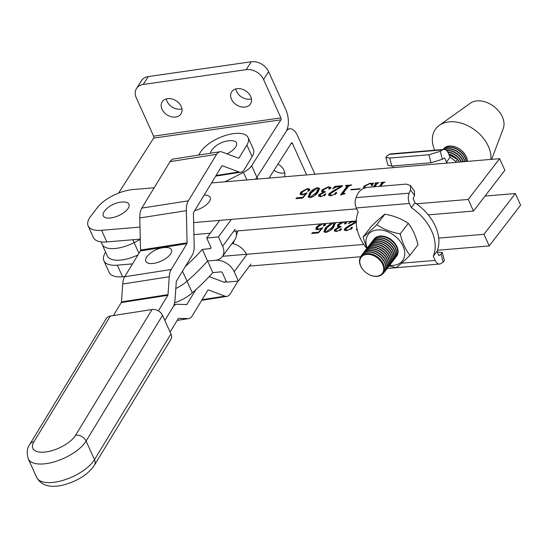 <?xml version="1.0" encoding="UTF-8"?>
<svg xmlns="http://www.w3.org/2000/svg" width="548" height="548" viewBox="0 0 548 548"><rect width="100%" height="100%" fill="white"/><g stroke="black" fill="none" stroke-linecap="round" stroke-linejoin="round"><path stroke-width="0.82" d="M175.75 117.032A11.179 8.384 32.5 0 1 164.078 112.367A11.179 8.384 32.5 0 1 162.181 101.846A11.179 8.384 32.5 0 1 167.469 98.681A11.179 8.384 32.5 0 1 179.141 103.339A11.179 8.384 32.5 0 1 181.039 113.861A11.179 8.384 32.5 0 1 175.75 117.032M181.95 108.894A11.179 8.384 32.5 0 1 180.785 109.134A11.179 8.384 32.5 0 1 166.304 98.921M245.216 107.045A11.179 8.384 32.5 0 1 233.544 102.38A11.179 8.384 32.5 0 1 231.646 91.859A11.179 8.384 32.5 0 1 236.935 88.687A11.179 8.384 32.5 0 1 248.607 93.352A11.179 8.384 32.5 0 1 250.505 103.873A11.179 8.384 32.5 0 1 245.216 107.045M251.416 98.907A11.179 8.384 32.5 0 1 250.251 99.147A11.179 8.384 32.5 0 1 235.77 88.934M132.822 239.743L134.116 242.62L140.302 239.455L134.116 242.62A26.893 11.693 155.7 0 1 117.053 248.258A26.893 11.693 155.7 0 1 102.099 244.326L100.99 241.86M280.912 119.82L251.655 165.722L256.902 177.34L286.152 131.438A15.57 7.761 81.8 0 0 285.919 109.977L268.609 71.644L263.581 79.535L280.891 117.875L153.618 136.171A1.418 0.706 -98.2 0 1 153.639 138.123L280.912 119.82A1.418 0.706 81.8 0 0 280.891 117.875M257.67 179.045L256.902 177.34A14.152 6.151 155.7 0 1 255.382 179.237A14.152 6.151 155.7 0 0 256.902 177.34L286.152 131.438A15.57 7.761 81.8 0 1 289.707 128.807A15.57 7.761 81.8 0 1 297.461 135.534L314.764 173.867L314.518 174.257M118.601 193.095L153.639 138.123M251.655 165.722A14.152 6.151 155.7 0 1 243.463 172.394L225.098 181.785M153.618 136.171L136.308 97.839A14.152 10.618 32.5 0 1 136.514 88.488L141.548 80.59A14.152 10.618 32.5 0 1 148.241 76.583L251.224 61.773A14.152 10.618 32.5 0 1 268.609 71.644M136.514 88.488A14.152 10.618 32.5 0 1 143.206 84.474L246.189 69.665A14.152 10.618 32.5 0 1 263.581 79.535M274.041 170.291A11.179 8.384 -147.5 0 0 283.611 173.031A11.179 8.384 -147.5 0 0 284.775 172.784M137.945 254.936A26.893 11.693 155.7 0 1 122.293 259.875A26.893 11.693 155.7 0 1 107.346 255.943L102.099 244.326A26.893 11.693 155.7 0 0 117.053 248.258A26.893 11.693 155.7 0 0 134.116 242.62L138.939 253.299M269.075 178.086L291.399 143.055A1.418 0.706 81.8 0 1 291.721 142.816A1.418 0.706 81.8 0 1 292.427 143.425L306.647 174.922M314.922 174.223A14.152 10.618 -147.5 0 0 314.764 173.867M284.364 176.799A11.179 8.384 -147.5 0 0 277.98 164.112M113.395 315.552L121.293 302.565A1.418 0.685 81.1 0 0 121.471 301.9L122.711 284.022A15.57 7.514 -98.9 0 1 124.677 276.754L140.37 250.95A1.418 0.685 81.1 0 0 140.555 250.052L139.781 217.953A15.57 7.514 -98.9 0 1 141.809 208.096L170.072 161.612A15.57 7.514 -98.9 0 1 173.442 159.009L219.981 151.748A15.57 7.514 -98.9 0 1 222.015 151.981L238.538 158.18A1.418 0.685 81.1 0 0 238.723 158.201A1.418 0.685 81.1 0 0 239.031 157.968L246.888 145.049A26.893 11.693 -24.3 0 0 248.128 137.61A26.893 11.693 -24.3 0 0 225.838 135.356A26.893 11.693 -24.3 0 0 200.349 152.31L198.671 155.07M158.365 310.874L167.832 295.304A1.418 0.685 81.1 0 0 168.01 294.639L169.243 276.761A15.57 7.514 -98.9 0 1 171.216 269.493L186.909 243.689A1.418 0.685 81.1 0 0 187.094 242.791L186.32 210.692A15.57 7.514 -98.9 0 1 188.348 200.835L216.611 154.351A15.57 7.514 -98.9 0 1 219.981 151.748M174.1 304.681L176.442 304.311A15.57 7.514 -98.9 0 0 173.079 306.921L164.845 320.457L173.079 306.921A15.57 7.514 81.1 0 0 175.045 299.653L176.285 281.768A1.418 0.685 -98.9 0 1 176.463 281.11L192.149 255.306A15.57 7.514 81.1 0 0 194.177 245.449L193.403 213.35A1.418 0.685 -98.9 0 1 193.588 212.453L221.858 165.969A1.418 0.685 -98.9 0 1 222.166 165.729A1.418 0.685 -98.9 0 1 222.351 165.749L238.873 171.949A15.57 7.514 81.1 0 0 240.908 172.188A15.57 7.514 81.1 0 0 244.278 169.579L252.128 156.666A26.893 11.693 -24.3 0 0 253.368 149.227L248.128 137.61M170.086 332.074L178.319 318.532A1.418 0.685 -98.9 0 1 178.627 318.299A1.418 0.685 -98.9 0 1 178.689 318.292L188.135 318.607A15.57 7.514 81.1 0 0 188.827 318.566A15.57 7.514 81.1 0 0 192.197 315.956L207.884 290.152A1.418 0.685 -98.9 0 1 208.192 289.919A1.418 0.685 -98.9 0 1 208.377 289.94L224.899 296.139A15.57 7.514 81.1 0 0 226.934 296.372A15.57 7.514 81.1 0 0 230.304 293.769L238.024 281.069M176.442 304.311A15.57 7.514 -98.9 0 1 177.134 304.27L186.58 304.585A1.418 0.685 81.1 0 0 186.642 304.578A1.418 0.685 81.1 0 0 186.95 304.346L195.889 289.639M209.199 276.603L224.57 282.371A1.418 0.685 81.1 0 0 224.755 282.391A1.418 0.685 81.1 0 0 225.064 282.151L225.954 280.679M437.414 250.272L489.213 245.908L520.6 205.137L515.353 193.519L485.014 196.074M105.654 252.203A28.304 12.309 -24.3 0 0 103.88 260.759L109.127 272.377A28.304 12.309 -24.3 0 0 122.567 276.781L124.773 276.596M249.422 266.102L360.817 256.724M334.794 222.741L335.26 223.248L333.732 227.153C332.102 229.639 329.444 231.4 325.752 232.427L323.916 231.749L325.423 227.852L331.43 223.022M356.262 222.207L346.363 228.365L345.822 229.838L347.398 230.229L350.754 228.763L350.946 227.817L352.124 227.201L352.474 227.947L346.774 230.66L344.295 230.098L344.726 228.612L348.651 225.797L356.769 221.433M350.754 228.763L350.946 227.817L350.98 229.263M351.069 229.461L351.261 228.516L351.069 229.461L351.261 228.516L352.439 227.9L352.124 227.201L352.474 227.947M350.754 222.18L356.269 221.447L351.967 221.837L348.377 223.639L350.508 221.413M438.729 238.106L483.966 234.297L515.353 193.519M103.88 260.759A28.304 12.309 -24.3 0 0 117.32 265.164L132.5 263.889M222.556 256.306L363.79 244.415M357.132 229.482L356.248 229.859L357.001 228.879M346.035 221.789L346.61 222.283L346.405 223.152L344.85 224.064L344.528 223.468L345.493 222.611L344.11 222.002L339.26 224.673L338.753 226.201L341.199 226.625L336.225 229.317L335.801 230.729L337.219 231.085L339.733 230.098L340.048 229.29L341.212 228.626L341.466 229.331L336.465 231.523L334.28 230.866L334.547 229.619L338.904 227.084L337.39 226.297L337.801 224.694L341.651 222.159M344.85 224.064L344.528 223.468L344.802 224.064M344.843 224.166L345.809 223.303L345.569 222.303L346.651 222.659M339.733 230.098L340.048 229.29L339.924 230.516M341.507 229.276L341.212 228.626L341.466 229.331M324.957 223.563L325.608 224.111L325.334 225.146L323.683 226.098L323.416 225.523L324.663 224.502L322.93 223.783L318.073 226.824L317.306 228.79L318.504 229.16L322.813 227.715L318.45 232.914L311.682 233.489L312.545 232.66L318.546 232.16L321.758 228.331L317.689 229.728L315.764 229.105L316.456 227.05L320.669 223.927M323.683 226.098L323.416 225.523L323.676 226.098M324.663 224.502L324.978 225.201L324.663 224.502M483.966 234.297L489.213 245.908M345.822 229.838L346.247 230.687M351.261 228.516L350.946 227.817M344.534 230.393L345.041 229.311L344.726 228.612M345.041 229.311L347.405 227.338M348.871 226.283L348.651 225.797M351.035 221.892L350.809 221.392M337.637 226.591L338.116 225.392L337.801 224.694M338.116 225.392L340.109 223.735M345.809 223.303L345.569 222.303M338.753 226.201L339.527 227.242M335.801 230.729L336.191 231.544M340.048 230.79L340.048 229.29M340.363 229.989L341.527 229.317M334.506 231.181L334.547 229.619M334.862 230.318L336.76 228.721M324.121 232.051L325.738 228.55L325.423 227.852M325.738 228.55L329.403 225.016M333.917 223.214L335.362 223.632M329.958 230.729L332.506 227.982L334.287 224.002L333.972 223.31L333.061 222.926L326.964 227.721L325.08 231.681L326.06 232.023L332.191 227.283L333.972 223.31M325.08 231.681L325.43 232.441M326.218 232.366L326.06 232.023M332.506 227.982L332.191 227.283M321.95 228.749L321.758 228.331M315.997 229.413L316.771 227.749L316.456 227.05M316.771 227.749L319.443 225.365M324.786 224.125L325.656 224.481M323.731 226.221L324.978 225.201M317.306 228.79L317.819 229.715M318.703 229.585L318.504 229.16M322.375 228.235L322.142 227.715M312.833 233.386L312.545 232.66M312.86 233.359L318.47 232.886M318.737 232.578L318.546 232.16M236.373 235.517A181.162 78.761 -24.3 0 0 237.722 231.379A26.893 11.693 -24.3 0 0 237.846 230.9M174.593 302.886A26.893 11.693 -24.3 0 0 192.286 292.838A181.162 78.761 -24.3 0 0 212.816 272.637L220.748 271.856A1.418 1.007 -143.5 0 1 222.447 272.897L226.639 282.193L238.38 281.035L234.188 271.74A15.57 11.07 -143.5 0 0 215.501 260.238A15.57 11.07 -143.5 0 0 222.248 256.711A15.57 11.07 -143.5 0 0 222.646 246.182L218.447 236.894L206.712 238.051L210.905 247.34A1.418 1.007 -143.5 0 1 210.87 248.299A1.418 1.007 -143.5 0 1 210.254 248.621L202.328 249.402A181.162 78.761 -24.3 0 1 185.402 266.403M212.816 272.637L207.569 261.019L215.501 260.238L207.569 261.019L202.328 249.402M232.907 243.627A181.162 78.761 -24.3 0 0 234.551 240.072M192.286 292.838L187.046 281.22A26.893 11.693 -24.3 0 1 175.812 288.529A26.893 11.693 -24.3 0 0 187.046 281.22A181.162 78.761 -24.3 0 0 207.569 261.019A181.162 78.761 -24.3 0 1 187.046 281.22L182.505 271.171M232.051 243.456A15.57 11.07 36.5 0 1 246.497 254.293M250.922 264.067L238.38 281.035M235.88 231.064A15.57 11.07 36.5 0 1 234.791 239.75L222.248 256.711M230.989 219.926L218.447 236.894M219.255 221.084L206.712 238.051M428.241 214.871L473.479 211.062L504.866 170.291L499.618 158.673L211.542 182.929M154.173 187.759L132.972 189.546A28.304 12.309 -24.3 0 0 97.414 207.548L90.742 216.22A28.304 12.309 -24.3 0 0 88.146 225.913L93.393 237.531A28.304 12.309 -24.3 0 0 106.833 241.935L140.288 239.113M193.917 234.599L210.281 233.222M233.688 231.249L356.282 220.926M310.017 197.575L308.182 196.903L309.682 193.006C311.285 190.512 313.936 188.738 317.635 187.676L319.525 188.396L317.998 192.307C316.367 194.793 313.709 196.554 310.017 197.575M342.082 186.395L330.629 193.513L330.088 194.992L331.656 195.383L335.02 193.91L335.212 192.971L336.39 192.355L336.739 193.101L331.033 195.807L328.56 195.246L328.992 193.766L332.917 190.951L341.027 186.587L336.232 186.991L332.643 188.793L334.986 186.341L342.616 185.704L342.082 186.395M335.02 193.91L335.212 192.971L335.246 194.417M335.335 194.609L335.527 193.67L335.335 194.609L335.527 193.67L336.705 193.054L336.39 192.355L336.739 193.101M350.782 189.889L351.09 189.492L360.18 188.724L359.872 189.129L350.782 189.889M373.359 186.868L375.805 183.696L374.99 183.347L375.298 182.95L378.969 182.642L377.168 183.573L374.716 186.758M374.27 186.793L376.12 184.395L375.401 183.313M379.36 186.368L381.805 183.183L380.983 182.847L381.292 182.443L384.963 182.135L383.155 183.08L380.709 186.251M380.264 186.293L382.12 183.881L381.394 182.813M416.432 203.808L468.232 199.445L499.618 158.673M88.146 225.913A28.304 12.309 -24.3 0 0 101.586 230.318L140 227.084M193.629 222.57L356.714 208.836M363.879 188.265L363.468 187.8L363.92 186.217L369.907 183.279L372.195 183.464L373.565 182.97L372.065 185.738L371.489 185.895L371.654 184.313L369.537 183.683L365.078 186.121L364.9 186.984L365.66 187.649M344.158 193.828L340.514 195.013L347.22 185.991L347.35 187.238L346.199 185.772L345.398 185.841L345.706 185.443L351.706 184.936L348.398 186.409L343.274 193.06L343.726 193.485L345.213 193.362L344.158 193.828M343.274 193.06L343.891 193.855M329.108 189.313L330.074 188.457L329.759 187.759L328.375 187.149L323.526 189.827L323.019 191.355L325.464 191.773L320.491 194.471L320.066 195.876L321.484 196.239L323.998 195.246L324.313 194.444L325.478 193.773L325.724 194.478L320.731 196.677L318.546 196.013L318.813 194.773L323.169 192.232L321.655 191.451L322.066 189.841L328.485 186.765L330.876 187.43L330.663 188.3L329.115 189.218L328.793 188.622L329.834 187.457L330.917 187.813M329.115 189.218L328.793 188.622L329.06 189.218M323.998 195.246L324.313 194.444L324.19 195.67M325.772 194.424L325.478 193.773L325.724 194.478M307.997 191.375L309.243 190.348L308.928 189.649L307.195 188.937L302.338 191.978L301.571 193.944L302.77 194.307L307.079 192.862L302.715 198.068L295.947 198.636L296.811 197.814L302.811 197.307L306.024 193.478L301.955 194.876L300.03 194.259L300.722 192.204L307.442 188.539L309.873 189.259L309.599 190.3L307.949 191.245L307.681 190.677L309.038 189.252L309.921 189.635M307.949 191.245L307.681 190.677L307.942 191.245M468.232 199.445L473.479 211.062M376.12 184.395L375.716 184.012L376.12 184.395M375.462 183.313L375.298 182.95M375.983 183.614L377.216 183.512M382.12 183.881L381.709 183.505L382.12 183.881M381.456 182.806L381.292 182.443M381.977 183.107L383.21 183.005M363.708 188.128L364.235 186.909L363.92 186.217M364.235 186.909L365.235 185.923M370.078 183.662L369.907 183.279M371.4 184.012L372.51 184.155L372.195 183.464M372.51 184.155L372.983 184.039M372.037 185.745L371.654 184.313M351.254 189.855L351.09 189.492M341.822 194.41L347.35 187.238M345.87 185.799L345.706 185.443M347.24 186.032L348.973 185.888M343.589 193.759L344.041 194.184M330.088 194.992L330.513 195.841M335.527 193.67L335.212 192.971M328.8 195.54L329.307 194.458L328.992 193.766M329.307 194.458L331.67 192.492M333.136 191.43L332.917 190.951M341.199 186.957L341.027 186.587M335.02 187.334L334.986 186.341M335.301 187.039L341.952 186.478M321.895 191.745L322.382 190.54L322.066 189.841M322.382 190.54L324.375 188.882M328.656 187.135L328.485 186.765M330.074 188.457L329.834 187.457M323.019 191.355L323.793 192.396M320.066 195.876L320.457 196.691M324.313 195.944L324.313 194.444M324.628 195.143L325.793 194.471M318.772 196.328L318.813 194.773M319.128 195.472L321.025 193.876M308.387 197.198L309.997 193.704L309.682 193.006M309.997 193.704L313.661 190.163M317.833 188.115L317.635 187.676M318.183 188.361L319.628 188.786M314.216 195.876L316.765 193.129L318.552 189.156L318.237 188.457L317.326 188.08L311.23 192.875L309.346 196.828L310.326 197.177L316.456 192.437L318.237 188.457M309.346 196.828L309.695 197.595M310.476 197.52L310.326 197.177M316.765 193.129L316.456 192.437M306.216 193.896L306.024 193.478M300.263 194.561L301.03 192.896L300.722 192.204M301.03 192.896L303.708 190.519M307.606 188.909L307.442 188.539M309.243 190.348L309.038 189.252M301.571 193.944L302.085 194.869M302.962 194.739L302.77 194.307M306.64 193.389L306.407 192.869M297.098 198.54L296.811 197.814M297.126 198.513L302.736 198.04M302.996 197.725L302.811 197.307M111.114 217.885A14.084 6.124 155.7 0 1 105.483 209.939A25.475 25.475 0 0 1 123.088 201.993A14.084 6.124 155.7 0 1 127.739 208.959A14.084 6.124 155.7 0 1 111.114 217.885M204.103 195.163A25.475 25.475 0 0 1 204.308 195.156A14.084 6.124 155.7 0 1 209.48 201.363A14.084 6.124 155.7 0 1 194.739 210.569M153.646 263.376A14.084 6.124 155.7 0 1 148.015 255.436A25.475 25.475 0 0 1 165.619 247.491A14.084 6.124 155.7 0 1 170.264 254.457A14.084 6.124 155.7 0 1 153.646 263.376M210.535 153.221A14.084 6.124 155.7 0 1 212.98 148.59A25.475 25.475 0 0 1 230.585 140.644A14.084 6.124 155.7 0 1 236.551 145.104A14.084 6.124 155.7 0 1 227.002 153.851M33.969 441.722A8.494 6.453 31.3 0 0 29.859 444.277L106.291 318.58A8.494 6.453 31.3 0 1 110.401 316.018L33.969 441.722A24.057 10.46 -24.3 0 0 46.669 451.833A24.057 10.46 -24.3 0 0 75.61 435.228L152.043 309.524A8.494 6.453 31.3 0 1 162.537 315.347L170.928 333.938A8.494 6.453 31.3 0 1 170.839 339.493L94.407 465.197A8.494 6.453 -148.7 0 0 94.496 459.635L170.928 333.938M152.043 309.524L110.401 316.018M401.485 263.225L435.153 260.389L433.263 256.204A43.874 30.647 -142.4 0 0 411.343 207.658L409.452 203.472L356.31 207.945L358.2 212.138A43.874 30.647 -142.4 0 0 359.762 237.195A43.874 30.647 -142.4 0 0 366.824 248.518M433.263 256.204L436.968 251.388A43.874 30.647 -142.4 0 0 415.048 202.842L413.158 198.657L414.548 195.424L410.534 189.964L409.164 193.17A8.494 4.829 85.2 0 0 409.452 203.472M411.343 207.658L415.048 202.842M356.31 207.945A8.494 4.829 -94.8 0 1 356.022 197.643L357.392 194.437C359.509 190.505 362.749 188.163 367.126 187.395L406.342 184.094L410.431 185.539L414.439 190.999L414.548 195.424M435.153 260.389A8.494 4.829 85.2 0 0 439.571 264.04A8.494 4.829 85.2 0 0 440.941 263.554L443.127 262.143L441.065 254.149L438.859 255.574L436.968 251.388M437.242 251.991L442.318 252.594L444.38 260.588L443.127 262.143M441.065 254.149L442.318 252.594M410.534 189.964L410.431 185.539M392.861 167.661A43.874 30.647 37.6 0 1 393.3 166.544L393.026 165.941M385.888 157.351L389.71 158.057L391.772 166.044L387.95 165.338L385.888 157.351L387.148 155.796L389.327 154.378A8.494 4.829 -94.8 0 1 390.697 153.899L443.839 149.419A8.494 4.829 85.2 0 1 448.257 153.07L450.148 157.255A43.874 30.647 37.6 0 1 456.628 162.29M450.148 157.255L446.442 162.071A43.874 30.647 37.6 0 1 447.819 163.037M443.839 149.419A8.494 4.829 85.2 0 0 442.469 149.905L440.284 151.323L442.346 159.31L444.551 157.886L446.442 162.071M391.772 166.044L430.988 162.742L428.926 154.755L389.71 158.057M442.346 159.31L430.988 162.742M428.926 154.755L440.284 151.323M467.389 161.386A14.152 9.885 -142.4 0 0 466.259 156.653A14.152 9.885 -142.4 0 0 455.093 146.789A14.152 9.885 -142.4 0 0 443.442 149.001A14.152 9.885 -142.4 0 0 443.099 149.488M491.625 159.345L503.263 128.54A21.228 14.83 -142.4 0 0 502.338 116.84A21.228 14.83 -142.4 0 0 470.355 103.202L439.277 125.382A32.565 22.749 -142.4 0 0 434.674 150.193M490.857 159.413A32.565 22.749 -142.4 0 0 488.343 146.309A32.565 22.749 -142.4 0 0 439.277 125.382M368.975 274.507A13.303 9.289 -142.4 0 0 383.401 271.274A13.303 9.289 -142.4 0 0 374.544 256.115A13.303 9.289 -142.4 0 0 361.111 257.341A13.303 9.289 -142.4 0 0 363.927 270.726A13.303 9.289 -142.4 0 0 368.523 274.267A13.303 9.289 -142.4 0 0 368.975 274.507M363.886 270.678A13.899 9.706 37.6 0 1 363.838 270.63A13.899 9.706 37.6 0 1 359.858 258.738A13.899 9.706 37.6 0 1 374.928 255.368A13.899 9.706 37.6 0 1 384.182 271.205A13.899 9.706 37.6 0 1 369.112 274.575A13.899 9.706 37.6 0 1 368.64 274.329A13.899 9.706 37.6 0 1 368.585 274.295M360.796 256.779A14.152 9.885 37.6 0 1 361.742 255.115A14.152 9.885 37.6 0 1 377.49 254.868A14.152 9.885 37.6 0 1 385.34 270.096A14.152 9.885 37.6 0 1 384.175 272.383A14.152 9.885 37.6 0 1 382.812 273.726M362.488 254.238A14.152 9.885 37.6 0 1 362.947 253.553A14.152 9.885 37.6 0 1 378.695 253.306A14.152 9.885 37.6 0 1 386.546 268.534A14.152 9.885 37.6 0 1 385.381 270.822A14.152 9.885 37.6 0 1 384.84 271.445M361.844 254.991A14.152 9.885 37.6 0 1 361.947 254.854A14.152 9.885 37.6 0 1 377.695 254.608A14.152 9.885 37.6 0 1 385.545 269.835A14.152 9.885 37.6 0 1 384.374 272.123A14.152 9.885 37.6 0 1 384.271 272.253M363.687 252.669A14.152 9.885 37.6 0 1 364.153 251.991A14.152 9.885 37.6 0 1 379.901 251.744A14.152 9.885 37.6 0 1 387.751 266.965A14.152 9.885 37.6 0 1 386.58 269.26A14.152 9.885 37.6 0 1 386.039 269.876M363.05 253.423A14.152 9.885 37.6 0 1 363.146 253.292A14.152 9.885 37.6 0 1 378.901 253.046A14.152 9.885 37.6 0 1 386.744 268.273A14.152 9.885 37.6 0 1 385.58 270.561A14.152 9.885 37.6 0 1 385.477 270.691M364.893 251.107A14.152 9.885 37.6 0 1 365.358 250.422A14.152 9.885 37.6 0 1 381.107 250.176A14.152 9.885 37.6 0 1 388.957 265.403A14.152 9.885 37.6 0 1 387.785 267.691A14.152 9.885 37.6 0 1 387.244 268.315M364.256 251.861A14.152 9.885 37.6 0 1 364.351 251.731A14.152 9.885 37.6 0 1 380.1 251.484A14.152 9.885 37.6 0 1 387.95 266.705A14.152 9.885 37.6 0 1 386.785 269A14.152 9.885 37.6 0 1 386.683 269.123M366.098 249.546A14.152 9.885 37.6 0 1 366.564 248.861A14.152 9.885 37.6 0 1 382.312 248.614A14.152 9.885 37.6 0 1 390.162 263.841A14.152 9.885 37.6 0 1 388.991 266.129A14.152 9.885 37.6 0 1 388.45 266.753M365.461 250.299A14.152 9.885 37.6 0 1 365.557 250.162A14.152 9.885 37.6 0 1 381.305 249.915A14.152 9.885 37.6 0 1 389.155 265.143A14.152 9.885 37.6 0 1 387.984 267.431A14.152 9.885 37.6 0 1 387.888 267.561M367.304 247.977A14.152 9.885 37.6 0 1 367.763 247.299A14.152 9.885 37.6 0 1 383.511 247.052A14.152 9.885 37.6 0 1 391.361 262.273A14.152 9.885 37.6 0 1 390.197 264.568A14.152 9.885 37.6 0 1 389.655 265.184M366.66 248.73A14.152 9.885 37.6 0 1 366.763 248.6A14.152 9.885 37.6 0 1 382.511 248.354A14.152 9.885 37.6 0 1 390.361 263.581A14.152 9.885 37.6 0 1 389.19 265.869A14.152 9.885 37.6 0 1 389.087 265.999M368.509 246.415A14.152 9.885 37.6 0 1 368.968 245.73A14.152 9.885 37.6 0 1 384.717 245.483A14.152 9.885 37.6 0 1 392.567 260.711A14.152 9.885 37.6 0 1 391.395 262.999A14.152 9.885 37.6 0 1 390.861 263.622M367.866 247.169A14.152 9.885 37.6 0 1 367.968 247.038A14.152 9.885 37.6 0 1 383.716 246.792A14.152 9.885 37.6 0 1 391.567 262.013A14.152 9.885 37.6 0 1 390.395 264.3A14.152 9.885 37.6 0 1 390.292 264.431M369.708 244.853A14.152 9.885 37.6 0 1 370.174 244.168A14.152 9.885 37.6 0 1 385.922 243.922A14.152 9.885 37.6 0 1 393.772 259.149A14.152 9.885 37.6 0 1 392.601 261.437A14.152 9.885 37.6 0 1 392.06 262.06M369.071 245.607A14.152 9.885 37.6 0 1 369.167 245.47A14.152 9.885 37.6 0 1 384.915 245.223A14.152 9.885 37.6 0 1 392.765 260.451A14.152 9.885 37.6 0 1 391.601 262.739A14.152 9.885 37.6 0 1 391.498 262.869M370.914 243.285A14.152 9.885 37.6 0 1 371.38 242.606A14.152 9.885 37.6 0 1 387.128 242.36A14.152 9.885 37.6 0 1 394.978 257.581A14.152 9.885 37.6 0 1 393.807 259.875A14.152 9.885 37.6 0 1 393.265 260.492M370.277 244.038A14.152 9.885 37.6 0 1 370.373 243.908A14.152 9.885 37.6 0 1 386.121 243.661A14.152 9.885 37.6 0 1 393.971 258.889A14.152 9.885 37.6 0 1 392.806 261.177A14.152 9.885 37.6 0 1 392.704 261.307M372.119 241.723A14.152 9.885 37.6 0 1 372.578 241.038A14.152 9.885 37.6 0 1 388.333 240.791A14.152 9.885 37.6 0 1 396.177 256.019A14.152 9.885 37.6 0 1 395.012 258.307A14.152 9.885 37.6 0 1 394.471 258.93M371.482 242.476A14.152 9.885 37.6 0 1 371.578 242.346A14.152 9.885 37.6 0 1 387.326 242.1A14.152 9.885 37.6 0 1 395.177 257.32A14.152 9.885 37.6 0 1 394.005 259.608A14.152 9.885 37.6 0 1 393.902 259.738M373.325 240.161A14.152 9.885 37.6 0 1 373.784 239.476A14.152 9.885 37.6 0 1 389.532 239.229A14.152 9.885 37.6 0 1 397.382 254.457A14.152 9.885 37.6 0 1 396.218 256.745A14.152 9.885 37.6 0 1 395.677 257.368M372.681 240.915A14.152 9.885 37.6 0 1 372.784 240.778A14.152 9.885 37.6 0 1 388.532 240.531A14.152 9.885 37.6 0 1 396.382 255.758A14.152 9.885 37.6 0 1 395.211 258.046A14.152 9.885 37.6 0 1 395.108 258.177M373.887 239.346A14.152 9.885 37.6 0 1 373.989 239.216A14.152 9.885 37.6 0 1 389.738 238.969A14.152 9.885 37.6 0 1 397.588 254.197A14.152 9.885 37.6 0 1 396.416 256.485A14.152 9.885 37.6 0 1 396.314 256.615M448.771 154.207A14.152 9.885 37.6 0 1 456.621 158.913M448.607 153.844A14.152 9.885 37.6 0 1 459.58 162.044M447.785 152.145A14.152 9.885 37.6 0 1 461.252 161.907M447.593 151.83A14.152 9.885 37.6 0 1 461.574 161.879M446.435 150.44A14.152 9.885 37.6 0 1 463.101 161.749M446.161 150.207A14.152 9.885 37.6 0 1 463.396 161.722M444.599 149.46A14.152 9.885 37.6 0 1 464.779 161.605M444.264 149.419A14.152 9.885 37.6 0 1 465.04 161.585M443.195 149.474A14.152 9.885 37.6 0 1 456.703 149.227A14.152 9.885 37.6 0 1 466.273 161.482M443.12 149.481A14.152 9.885 37.6 0 1 456.799 148.912A14.152 9.885 37.6 0 1 466.506 161.461M443.161 149.44A14.152 9.885 37.6 0 1 443.538 148.878M374.065 239.12A14.152 9.885 37.6 0 1 380.107 236.037A14.152 9.885 37.6 0 1 394.718 243.072A14.152 9.885 37.6 0 1 396.492 256.382M367.208 248.073A21.584 15.077 37.6 0 1 377.353 229.941A21.584 15.077 37.6 0 1 403.047 246.162A21.584 15.077 37.6 0 1 393.348 265.369A21.584 15.077 37.6 0 1 389.587 265.301M363.091 236.989L371.174 226.495C376.894 220.899 381.47 216.803 384.895 214.2C393.834 215.741 401.636 218.803 408.301 223.372L400.225 233.866C391.279 232.325 383.477 229.27 376.812 224.694C371.092 230.29 366.516 234.386 363.091 236.989L366.872 248.456M388.806 265.924L396.19 267.623C399.595 265.04 404.171 260.944 409.911 255.327C405.513 249.655 402.28 242.504 400.225 233.866M384.895 214.2L376.812 224.694M408.301 223.372C412.678 228.996 415.911 236.147 417.994 244.833L409.911 255.327M449.011 154.735L457.484 159.482L459.327 162.064M455.847 161.612L457.484 159.482M243.463 172.394L246.874 179.956M148.241 76.583L143.206 84.474M251.224 61.773L246.189 69.665M291.036 143.631L292.427 143.425M167.832 295.304L121.293 302.565M239.031 157.968L238.277 158.084M252.128 156.666L246.888 145.049M171.216 269.493L124.677 276.754M186.909 243.689L140.37 250.95M216.611 154.351L170.072 161.612M188.348 200.835L141.809 208.096M186.32 210.692L139.781 217.953M187.094 242.791L140.555 250.052M169.243 276.761L122.711 284.022M168.01 294.639L121.471 301.9M222.351 165.749L221.995 165.804M238.873 171.949L216.056 175.511M185.614 304.551L186.95 304.346M202.082 299.694L224.899 296.139M208.021 289.995L208.377 289.94M177.244 320.306L188.135 318.607M224.31 282.268L225.064 282.151M117.32 265.164L122.567 276.781M237.722 231.379L237.517 230.927M246.723 254.779L234.188 271.74M210.994 247.621L210.254 248.621M235.188 229.222L222.646 246.182M101.586 230.318L106.833 241.935M162.537 315.347L86.105 441.051L94.496 459.635A32.551 14.152 -24.3 0 1 63.643 480.158A32.551 14.152 -24.3 0 1 36.661 477.424L28.27 458.84A32.551 14.152 155.7 0 0 55.252 461.567A32.551 14.152 155.7 0 0 86.105 441.051A8.494 6.453 -148.7 0 0 75.61 435.228M356.022 197.643L409.164 193.17M442.469 149.905L389.327 154.378M287.248 129.164L289.707 128.807M240.908 172.188L215.679 176.12M201.712 300.311L226.934 296.372M177.203 320.375L188.827 318.566M350.905 228.249L351.22 228.948M350.864 228.174L351.179 228.872M340 229.564L340.315 230.263M339.972 229.516L340.287 230.215M375.894 183.429L376.209 184.128M381.894 182.922L382.209 183.621M364.9 186.984L365.215 187.683M343.185 193.362L343.5 194.061M335.171 193.403L335.479 194.102M335.129 193.328L335.445 194.026M324.265 194.718L324.58 195.41M324.238 194.663L324.553 195.362M94.407 465.197C88.468 474.095 78.391 480.637 64.157 484.816C50.519 488.247 41.353 485.781 36.661 477.424M29.859 444.277C27.044 447.853 26.516 452.71 28.27 458.84M387.162 268.452L439.571 264.04"/></g></svg>

